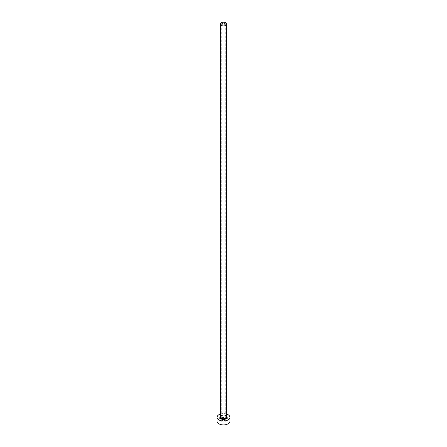 <?xml version="1.0" encoding="UTF-8"?>
<svg xmlns="http://www.w3.org/2000/svg" width="447" height="447" viewBox="0 0 447 447"><rect width="100%" height="100%" fill="white"/><g stroke="black" fill="none" stroke-linecap="round" stroke-linejoin="round"><path stroke-width="0.34" stroke-dasharray="2.23 1.68" d="M222.254 421.946A1.766 1.017 180 0 1 221.734 421.225A1.766 1.017 180 0 1 222.824 420.281A1.766 1.017 180 0 1 224.746 420.504A1.766 1.017 180 0 1 225.266 421.225A1.766 1.017 180 0 1 224.176 422.169A1.766 1.017 180 0 1 222.254 421.946M229.92 421.225A6.42 3.71 0 0 0 228.043 418.604A6.42 3.71 0 0 0 221.042 417.8A6.42 3.71 0 0 0 217.08 421.225M226.713 414.084A6.42 3.71 0 0 0 220.287 414.084M220.287 416.241A3.693 2.134 180 0 1 226.109 415.783A3.693 2.134 180 0 1 226.713 416.241M225.769 415.587A3.213 1.855 0 0 0 222.271 415.185A3.213 1.855 0 0 0 220.287 416.9C219.226 416.638 223.137 414.207 225.869 415.811L226.713 416.9A3.213 1.855 0 0 0 225.769 415.587M221.734 24.065L221.734 421.225M225.266 24.065L225.266 421.225"/><path stroke-width="0.67" d="M224.746 23.339A1.766 1.017 0 0 0 222.824 23.121A1.766 1.017 0 0 0 221.734 24.065A1.766 1.017 0 0 0 222.254 24.786A1.766 1.017 0 0 0 224.176 25.004A1.766 1.017 0 0 0 225.266 24.065A1.766 1.017 0 0 0 224.746 23.339M221.231 25.373A3.213 1.855 0 0 0 224.729 25.775A3.213 1.855 0 0 0 226.713 24.065A3.213 1.855 0 0 0 225.769 22.752A3.213 1.855 0 0 0 222.271 22.35A3.213 1.855 0 0 0 220.287 24.065A3.213 1.855 0 0 0 221.231 25.373M220.287 414.084A6.42 3.71 0 0 0 217.08 417.291A6.42 3.71 0 0 0 218.957 419.912A6.42 3.71 0 0 0 225.958 420.716A6.42 3.71 0 0 0 229.92 417.291A6.42 3.71 0 0 0 228.043 414.671A6.42 3.71 0 0 0 226.713 414.084M217.08 417.291L217.08 421.225A6.42 3.71 0 0 0 218.957 423.845A6.42 3.71 0 0 0 225.958 424.65A6.42 3.71 0 0 0 229.92 421.225L229.92 417.291M226.713 416.241A3.693 2.134 180 0 1 225.735 418.99A3.693 2.134 180 0 1 220.891 418.8A3.693 2.134 180 0 1 220.287 416.241M220.287 24.065L220.287 416.9A3.213 1.855 0 0 0 221.231 418.208A3.213 1.855 0 0 0 224.729 418.61A3.213 1.855 0 0 0 226.713 416.9L226.713 24.065"/></g></svg>
